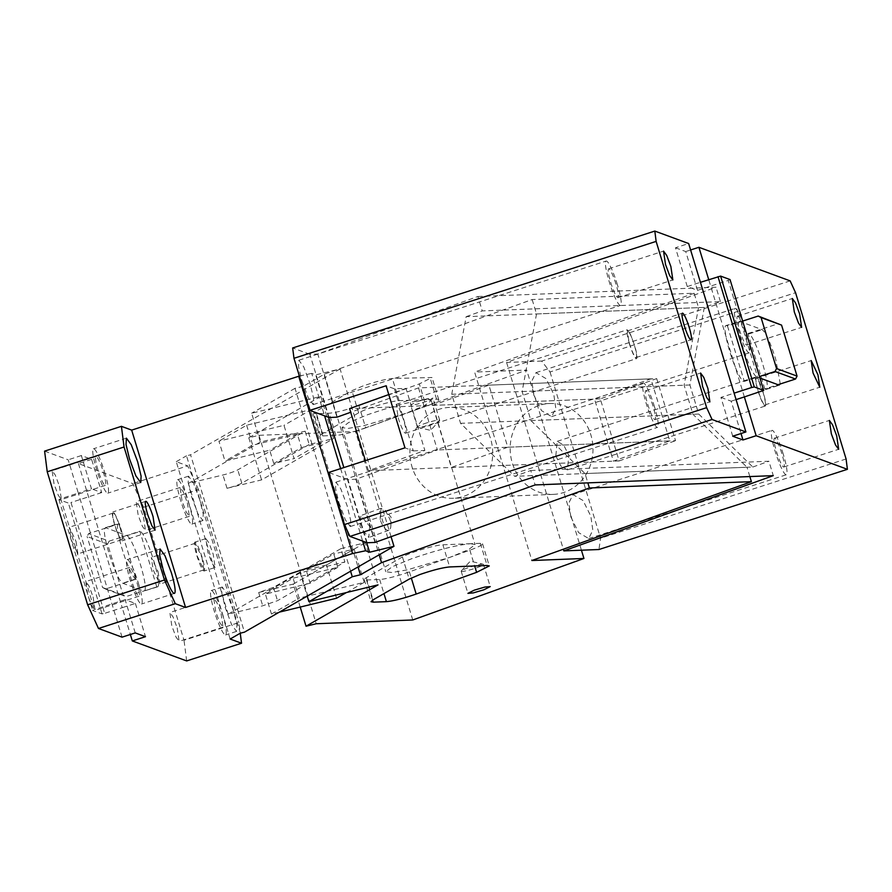 <?xml version="1.0" encoding="UTF-8"?>
<svg xmlns="http://www.w3.org/2000/svg" width="892" height="892" viewBox="0 0 892 892"><rect width="100%" height="100%" fill="white"/><g stroke="black" fill="none" stroke-linecap="round" stroke-linejoin="round"><path stroke-width="0.67" stroke-dasharray="4.46 3.34" d="M629.183 343.219A15.164 2.252 72.1 0 0 636.509 358.629A15.164 2.252 72.1 0 0 634.513 345.182L630.354 334.099L627.188 329.784L629.183 343.219M398.2 417.779A15.164 2.252 72.1 0 0 405.525 433.189A15.164 2.252 72.1 0 0 403.53 419.742L399.371 408.659L396.204 404.344L398.2 417.779M629.384 343.297A13.993 2.074 72.1 0 0 636.141 357.525A13.993 2.074 72.1 0 0 634.312 345.115A13.993 2.074 72.1 0 0 627.544 330.887A13.993 2.074 72.1 0 0 629.384 343.297M367.158 542.749L347.958 479.573L355.83 479.26L380.995 470.218L368.463 470.708L424.86 450.449L405.994 388.377L394.431 388.834L386.102 385.768M394.431 388.834L413.286 450.906L404.968 447.84M347.958 479.573L328.669 472.47M413.286 450.906L424.86 450.449M418.526 387.886L437.392 449.958L380.995 470.218L619.159 460.941L600.305 398.869L656.69 378.609L418.526 387.886L362.141 408.146L349.608 408.636M405.994 388.377L388.778 394.565M600.305 398.869L362.141 408.146L350.712 412.26M338.993 502.843L345.394 519.913L350.255 526.548L350.634 520.226L347.189 505.864L340.789 488.805L335.927 482.159L335.548 488.493L338.993 502.843M375.019 542.436L355.83 479.26M336.964 417.188L317.775 354.012L477.878 296.501L482.26 310.907L720.413 301.63L704.301 307.417L466.148 316.693L451.742 394.264L460.573 423.332L514.639 476.306L530.751 470.519L535.133 484.925M466.148 316.693L482.26 310.907M368.463 470.708L365.397 460.607M329.103 417.501L309.903 354.314L317.775 354.012M309.903 354.314L292.665 347.969M301.942 380.917L308.353 397.988L313.215 404.622L313.594 398.3L310.148 383.939L303.748 366.88L298.887 360.234L298.508 366.556L301.942 380.917M675.478 247.775L685.725 251.544L697.522 290.346L687.264 286.566L675.478 247.775L688.646 243.527M690.609 249.972L685.725 251.544M790.145 280.88L541.678 361.082L550.041 371.975L795.564 292.721M477.878 296.501L716.042 287.213L506.589 362.453L541.678 361.082M687.264 286.566L700.432 282.318M732.722 436.21L720.937 397.408L734.105 393.16M615.993 284.225A15.164 2.252 72.1 0 0 608.667 268.815A15.164 2.252 72.1 0 0 610.663 282.262A15.164 2.252 72.1 0 0 617.978 297.672A15.164 2.252 72.1 0 0 615.993 284.225M653.033 406.15A15.164 2.252 72.1 0 0 645.708 390.741A15.164 2.252 72.1 0 0 647.703 404.188A15.164 2.252 72.1 0 0 655.029 419.597A15.164 2.252 72.1 0 0 653.033 406.15M654.472 406.674A23.326 3.468 72.1 0 0 643.21 382.969A23.326 3.468 72.1 0 0 646.265 403.663A23.326 3.468 72.1 0 0 657.538 427.368A23.326 3.468 72.1 0 0 654.472 406.674M720.413 301.63L716.042 287.213M656.69 378.609L675.545 440.681L437.392 449.958M619.159 460.941L675.545 440.681M530.751 470.519L768.904 461.242L773.286 475.648M704.301 307.417L689.895 384.987L698.726 414.055L752.792 467.029L514.639 476.306M752.792 467.029L768.904 461.242M698.726 414.055L460.573 423.332M689.895 384.987L451.742 394.264M506.589 362.453L563.331 549.216M617.431 284.749A23.326 3.468 72.1 0 0 606.159 261.044A23.326 3.468 72.1 0 0 609.225 281.738A23.326 3.468 72.1 0 0 620.486 305.432A23.326 3.468 72.1 0 0 617.431 284.749M697.522 290.346L710.69 286.087L708.727 279.642M744.363 396.929L710.69 286.087L728.24 280.423L761.924 391.265M780.277 383.95L775.717 359.253C770.298 342.305 765.782 332.437 762.169 329.65L739.613 321.354L725.91 325.569A29.157 4.326 72.1 0 0 729.734 351.426A29.157 4.326 72.1 0 0 743.281 381.018L744.307 381.397L757.475 377.149L759.951 378.063M742.646 321.075L727.471 325.981L726.445 325.602L739.613 321.354C736.993 321.845 738.097 330.453 742.902 347.178C748.321 364.114 752.837 373.982 756.449 376.77L759.482 376.502M550.041 371.975L600.55 538.244L598.933 549.517M555.827 455.868L560.867 466.037L567.423 469.894L568.806 455.355L563.777 445.197L557.221 441.328L555.827 455.868M533.817 395.033L541.567 410.677L551.646 416.62L555.794 408.28L553.776 394.264L546.027 378.621L535.958 372.678L531.799 381.018L533.817 395.033M570.858 516.97L578.607 532.613L588.687 538.545L592.834 530.216L590.827 516.189L583.078 500.546L572.998 494.603L568.851 502.943L570.858 516.97M720.937 397.408L731.195 401.188L741.018 433.523M731.195 401.188L736.067 399.605M846.084 458.979L600.55 538.244M764.812 388.945L747.975 333.519L749.001 333.898A29.157 4.326 72.1 0 1 762.548 363.501A29.157 4.326 72.1 0 1 766.373 389.358A29.157 4.326 72.1 0 1 765.838 389.325L764.812 388.945L777.98 384.697M747.975 333.519L778.705 323.606M781.816 453.549A15.164 2.252 72.1 0 0 774.49 438.139A15.164 2.252 72.1 0 0 776.475 451.586A15.164 2.252 72.1 0 0 783.8 466.995A15.164 2.252 72.1 0 0 781.816 453.549M744.764 331.623A15.164 2.252 72.1 0 0 737.45 316.214A15.164 2.252 72.1 0 0 739.435 329.661A15.164 2.252 72.1 0 0 746.76 345.059A15.164 2.252 72.1 0 0 744.764 331.623M763.084 392.502A13.993 2.074 72.1 0 0 756.327 378.286A13.993 2.074 72.1 0 0 758.167 390.696A13.993 2.074 72.1 0 0 764.923 404.923A13.993 2.074 72.1 0 0 763.084 392.502M763.284 392.58A15.164 2.252 72.1 0 0 755.97 377.171A15.164 2.252 72.1 0 0 757.955 390.618A15.164 2.252 72.1 0 0 765.28 406.027A15.164 2.252 72.1 0 0 763.284 392.58M746.203 332.147A23.326 3.468 72.1 0 0 734.941 308.442A23.326 3.468 72.1 0 0 737.996 329.126A23.326 3.468 72.1 0 0 749.269 352.831A23.326 3.468 72.1 0 0 746.203 332.147M783.243 454.073A23.326 3.468 72.1 0 0 771.981 430.368A23.326 3.468 72.1 0 0 775.048 451.051A23.326 3.468 72.1 0 0 786.309 474.756A23.326 3.468 72.1 0 0 783.243 454.073M727.471 325.981L744.307 381.397M728.24 280.423L730.035 279.564M337.823 567.323L310.137 583.223L306.101 569.921L333.786 554.021L337.823 567.323L293.1 578.194L265.403 594.094L310.137 583.223M307.015 596.235L299.154 598.142L293.1 578.194M346.464 592.533L364.215 582.342L307.238 596.179M364.215 582.342L354.113 549.093L333.786 554.021M336.529 598.242L326.427 564.993L354.113 549.093M326.427 564.993L306.101 569.921M279.33 612.135L271.469 614.042L265.403 594.094M240.383 633.153L186.506 455.801L190.576 454.808L244.453 632.16M273.766 463.517L269.73 450.215L224.996 461.075L218.93 441.127L283.99 425.328L294.092 458.577L273.766 463.517L301.451 447.617L297.415 434.315L269.73 450.215M301.451 447.617L321.789 442.677L311.687 409.428L246.627 425.228L218.93 441.127M311.687 409.428L283.99 425.328M44.6 451.129L68.182 459.804L78.284 493.064L60.723 498.728L94.407 609.571L92.623 610.429L102.045 613.908L104.654 613.35L70.981 502.508L68.372 503.066L58.939 499.587L60.723 498.728M122.059 637.156L78.284 493.064L91.452 488.816L81.35 455.556L91.608 459.335L101.71 492.585L91.452 488.816M76.054 541.466L77.894 553.876L71.126 539.649L69.297 527.239L76.054 541.466M59.418 486.118L61.414 499.565L58.248 495.25L54.089 484.155L52.093 470.708L55.259 475.023L59.418 486.118M93.091 596.96L95.087 610.407L91.932 606.092L87.762 594.997L85.777 581.551L88.932 585.866L93.091 596.96M135.238 632.907L125.125 599.658L135.383 603.427L122.215 607.675L130.355 634.48M135.383 603.427L145.485 636.676M91.608 459.335L78.429 463.584L132.774 483.587L143.612 507.258L184.02 640.266L238.889 622.56L240.249 633.22M186.662 660.927L184.02 640.266M78.429 463.584L122.215 607.675L104.654 613.35M158.074 571.649L159.913 584.059L153.156 569.843L151.317 557.433L158.074 571.649M143.489 517.059L145.485 530.506L142.319 526.191L138.16 515.097L136.175 501.65L139.33 505.976L143.489 517.059M177.174 627.901L179.158 641.348L176.003 637.033L171.833 625.939L169.848 612.492L173.003 616.818L177.174 627.901M127.099 535.635C130.711 538.422 135.227 548.29 140.646 565.238C145.452 581.952 146.556 590.56 143.935 591.062L122.617 583.212C119.004 580.424 114.488 570.557 109.069 553.62C104.252 536.895 103.16 528.287 105.769 527.796L127.099 535.635L140.267 531.387A29.157 4.326 -107.9 0 1 153.814 560.99A29.157 4.326 -107.9 0 1 157.639 586.847A29.157 4.326 -107.9 0 1 157.103 586.813L125.973 596.581L123.096 595.076L107.609 544.087L87.104 536.538L88.62 533.606L119.35 523.693L136.186 579.109L105.468 589.032L102.591 587.527L87.104 536.538M136.186 579.109L135.785 578.964A29.157 4.326 -107.9 0 1 122.237 549.361A29.157 4.326 -107.9 0 1 118.402 523.504L105.234 527.763L119.35 523.693M157.639 586.847L143.935 591.062L157.103 586.813M143.612 507.258L198.481 489.552L238.889 622.56M198.481 489.552L187.643 465.869L132.774 483.587M230.147 639.029L176.259 461.677L187.643 465.869M215.139 567.457L211.984 563.142L207.825 552.059L205.829 538.612L208.984 542.927L213.155 554.021L215.139 567.457L204.168 571.003A15.164 2.252 -107.9 0 1 196.842 555.593A15.164 2.252 -107.9 0 1 194.857 542.146A15.164 2.252 -107.9 0 1 202.172 557.556A15.164 2.252 -107.9 0 1 204.168 571.003M199.797 499.877L193.397 482.817L188.535 476.172L188.156 482.505L191.602 496.855L198.002 513.926L202.863 520.56L203.242 514.238L199.797 499.877M233.481 610.719L227.07 593.659L222.208 587.014L221.829 593.347L225.275 607.697L231.675 624.768L236.536 631.402L236.915 625.08L233.481 610.719M176.259 461.677L186.506 455.801M328.59 417.311L315.69 374.874L311.709 373.402L324.599 415.839M340.632 468.601L362.654 541.087M366.634 542.559L343.855 467.564M299.377 376.045L311.709 373.402M125.125 599.658L94.407 609.571M120.152 527.373A15.164 2.252 -107.9 0 1 122.148 540.82A15.164 2.252 -107.9 0 1 114.823 525.41A15.164 2.252 -107.9 0 1 112.827 511.963A15.164 2.252 -107.9 0 1 120.152 527.373M104.754 472.481A23.326 3.468 -107.9 0 1 107.809 493.165A23.326 3.468 -107.9 0 1 96.548 469.46A23.326 3.468 -107.9 0 1 93.482 448.776A23.326 3.468 -107.9 0 1 104.754 472.481M138.427 583.323A23.326 3.468 -107.9 0 1 141.494 604.007A23.326 3.468 -107.9 0 1 130.221 580.302A23.326 3.468 -107.9 0 1 127.166 559.618A23.326 3.468 -107.9 0 1 138.427 583.323M119.952 527.295A13.993 2.074 -107.9 0 1 121.791 539.705A13.993 2.074 -107.9 0 1 115.023 525.488A13.993 2.074 -107.9 0 1 113.195 513.067A13.993 2.074 -107.9 0 1 119.952 527.295M103.316 471.946A15.164 2.252 -107.9 0 1 105.312 485.393A15.164 2.252 -107.9 0 1 97.986 469.984A15.164 2.252 -107.9 0 1 95.99 456.537A15.164 2.252 -107.9 0 1 103.316 471.946M136.989 582.788A15.164 2.252 -107.9 0 1 138.985 596.235A15.164 2.252 -107.9 0 1 131.659 580.826A15.164 2.252 -107.9 0 1 129.674 567.379A15.164 2.252 -107.9 0 1 136.989 582.788M101.71 492.585L70.981 502.508M156.702 586.657L139.854 531.242L109.136 541.154L88.62 533.606M109.136 541.154L107.609 544.087M102.591 587.527L123.096 595.076M105.468 589.032L125.973 596.581M222.498 614.265A23.326 3.468 -107.9 0 1 225.565 634.948A23.326 3.468 -107.9 0 1 214.303 611.243A23.326 3.468 -107.9 0 1 211.237 590.56A23.326 3.468 -107.9 0 1 222.498 614.265M221.071 613.729L223.056 627.176L219.9 622.861L215.73 611.767L213.745 598.331L216.901 602.646L221.071 613.729M188.825 503.423A23.326 3.468 -107.9 0 1 191.891 524.106A23.326 3.468 -107.9 0 1 180.619 500.401A23.326 3.468 -107.9 0 1 177.564 479.718A23.326 3.468 -107.9 0 1 188.825 503.423M187.387 502.887L189.383 516.334L186.216 512.019L182.057 500.925L180.072 487.489L183.228 491.804L187.387 502.887M201.971 557.478L203.811 569.899L197.054 555.671L195.214 543.261L201.971 557.478M102.045 613.908L68.372 503.066M58.939 499.587L92.623 610.429M81.35 455.556L68.182 459.804M321.789 442.677L294.092 458.577M297.415 434.315L252.681 445.175L224.996 461.075M246.627 425.228L252.681 445.175M391.053 536.683L340.086 368.953L315.69 374.874M340.086 368.953L190.576 454.808M271.469 614.042L299.154 598.142M300.147 572.842L228.151 614.187L262.716 605.791L277.501 600.673L344.87 561.982L300.147 572.842L307.216 596.124M300.214 607.062L293.234 584.093L258.68 592.489L273.454 587.371L340.833 548.68L344.87 561.982M305.131 431.182L309.178 444.484L333.575 438.563L320.774 396.438L251.644 413.23L260.408 442.053L305.131 431.182L237.763 469.872A11.663 1.338 -16.9 0 1 222.978 474.99L188.413 483.386L228.151 614.187M309.178 444.484L241.799 483.174A11.663 1.338 -16.9 0 1 227.014 488.292L261.579 479.896L333.575 438.563M340.833 548.68L365.229 542.749L378.03 584.873M350.589 571.203L295.029 388.321L303.157 386.348L358.026 566.933M412.762 619.973L355.507 431.55L258.981 435.307L248.79 437.782L320.774 396.438M295.029 388.321L251.644 413.23M532.156 299.545L536.527 313.951L698.514 307.64L694.143 293.234L532.156 299.545L324.287 374.205L303.157 386.348M694.143 293.234L474.622 372.087L531.877 560.51M355.507 431.55L526.693 370.057L474.622 372.087M358.93 405.615L419.352 383.906L432.018 377.506L392.391 378.509C385.344 379.167 375.409 381.709 362.609 386.125L351.916 390.685L315.768 411.446L313.794 413.286L315.969 413.732L329.148 413.219C336.195 412.572 346.118 410.03 358.93 405.615L365.664 427.781L426.086 406.083L419.352 383.906M416.999 401.735L427.603 398.624L432.977 398.155L426.632 401.367L416.029 404.477L410.654 404.946L416.999 401.735M248.79 437.782L261.579 479.896M293.234 584.093L365.229 542.749M258.981 435.307L316.225 623.742M369.667 526.325L368.797 537.486L360.033 526.704L360.914 515.543L369.667 526.325M324.287 374.205L379.156 554.802M536.527 313.951L522.132 391.521L530.963 420.589L585.029 473.563L587.85 482.873M432.531 405.403L488.916 385.143L507.782 447.215L451.385 467.475L432.531 405.403L594.518 399.092L613.373 461.164L669.769 440.904L650.904 378.832L594.518 399.092M585.029 473.563L747.017 467.252L692.939 414.278L684.119 385.21L698.514 307.64M749.837 476.562L747.017 467.252M538.445 405.704A45.481 41.4 -92.2 0 0 510.86 456.871A45.481 41.4 -92.2 0 0 553.352 494.38A45.481 41.4 -92.2 0 0 564.714 492.161A45.481 41.4 -92.2 0 0 592.299 441.005A45.481 41.4 -92.2 0 0 549.818 403.496A45.481 41.4 -92.2 0 0 538.445 405.704M581.428 550.197L526.693 370.057M477.153 567.624A11.663 1.338 163.1 0 0 483.486 564.424A11.663 1.338 163.1 0 0 483.208 564.246A11.663 1.338 163.1 0 0 467.508 568.003A11.663 1.338 163.1 0 0 461.309 570.902A11.663 1.338 163.1 0 0 461.175 571.203A11.663 1.338 163.1 0 0 477.153 567.624M470.72 543.696L442.9 544.778A23.326 2.665 163.1 0 0 413.119 552.382A23.326 2.665 163.1 0 0 402.437 556.942L366.289 577.704A23.326 2.665 163.1 0 0 364.304 579.544A23.326 2.665 163.1 0 0 366.478 580.001L379.669 579.488A23.326 2.665 163.1 0 0 409.439 571.872L469.861 550.174A23.326 2.665 163.1 0 0 482.539 543.774A23.326 2.665 163.1 0 0 480.353 543.317L470.72 543.696C456.615 545.001 436.768 550.074 411.156 558.916L392.246 566.71L385.812 571.716L391.923 572.519L407.298 569.854L449.724 557.411L468.635 549.606L475.068 544.599L470.72 543.696M365.664 427.781A23.326 2.665 -16.9 0 1 335.883 435.396L322.703 435.909A23.326 2.665 -16.9 0 1 320.529 435.452A23.326 2.665 -16.9 0 1 322.514 433.612L358.651 412.851A23.326 2.665 -16.9 0 1 369.344 408.291A23.326 2.665 -16.9 0 1 399.125 400.675L426.933 399.594C412.84 400.909 392.982 405.983 367.37 414.813L348.471 422.618L342.026 427.625L348.136 428.416L363.512 425.763L405.938 413.308L424.848 405.514L431.293 400.508L426.933 399.594L436.578 399.226A23.326 2.665 -16.9 0 1 438.752 399.672A23.326 2.665 -16.9 0 1 426.086 406.083M423.733 423.912A11.663 1.338 -16.9 0 1 439.711 420.333A11.663 1.338 -16.9 0 1 439.578 420.634A11.663 1.338 -16.9 0 1 433.378 423.533A11.663 1.338 -16.9 0 1 417.679 427.29A11.663 1.338 -16.9 0 1 417.4 427.112A11.663 1.338 -16.9 0 1 423.733 423.912M380.17 519.467L381.051 508.306L385.411 510.547L389.815 519.088A11.663 4.638 -109.8 0 1 390.863 525.745A11.663 4.638 -109.8 0 1 388.934 530.249A11.663 4.638 -109.8 0 1 380.17 519.467M522.132 391.521L684.119 385.21M530.963 420.589L692.939 414.278M451.385 467.475L613.373 461.164M507.782 447.215L669.769 440.904M488.916 385.143L650.904 378.832M464.442 496.075A45.481 41.4 -92.2 0 0 492.027 444.907A45.481 41.4 -92.2 0 0 449.535 407.399A45.481 41.4 -92.2 0 0 438.173 409.618A45.481 41.4 -92.2 0 0 410.588 460.785A45.481 41.4 -92.2 0 0 453.08 498.282A45.481 41.4 -92.2 0 0 464.442 496.075M188.413 483.386L260.408 442.053M461.309 570.902L470.307 561.157L483.208 564.246M417.679 427.29L430.58 430.379L439.578 420.634M390.863 525.745L391.042 517.104L385.411 510.547M743.281 381.018L756.449 376.77M765.838 389.325L779.006 385.076M749.001 333.898L762.169 329.65M135.785 578.964L122.617 583.212M258.68 592.489L262.716 605.791M273.454 587.371L277.501 600.673M241.799 483.174L237.763 469.872M227.014 488.292L222.978 474.99M480.353 543.317L487.099 565.483M442.9 544.778L449.635 566.944M402.437 556.942L409.172 579.12M366.289 577.704L373.023 599.87M366.478 580.001L372.6 600.126M379.669 579.488L383.95 593.593M409.439 571.872L411.312 578.016M469.861 550.174L474.655 565.974M436.578 399.226L429.844 377.048M399.125 400.675L392.391 378.509M358.651 412.851L351.916 390.685M322.514 433.612L315.768 411.446M322.703 435.909L315.969 413.732M335.883 435.396L329.148 413.219M405.525 433.189L636.509 358.629M396.204 404.344L627.188 329.784M627.544 330.887L682.425 313.181M636.141 357.525L691.021 339.807M608.667 268.815L663.537 251.109M617.978 297.672L672.858 279.954M645.708 390.741L700.588 373.034M655.029 419.597L709.898 401.879M335.927 482.159L643.21 382.969M350.255 526.548L657.538 427.368M298.887 360.234L606.159 261.044M313.215 404.622L620.486 305.432M766.373 389.358L779.541 385.099M774.49 438.139L829.359 420.422M783.8 466.995L838.67 449.278M737.45 316.214L792.319 298.497M746.76 345.059L801.629 327.353M756.327 378.286L811.196 360.569M764.923 404.923L819.793 387.206M557.221 441.328L755.97 377.171M567.423 469.894L765.28 406.027M535.958 372.678L734.941 308.442M551.646 416.62L749.269 352.831M572.998 494.603L771.981 430.368M588.687 538.556L786.309 474.756M155.063 530.183L122.148 540.82M145.753 501.337L112.827 511.963M140.735 482.539L107.809 493.165M126.408 438.15L93.482 448.776M174.408 593.381L141.494 604.007M160.081 548.993L127.166 559.618M236.536 631.402L225.565 634.948M222.208 587.014L211.237 590.56M202.863 520.56L191.891 524.106M188.535 476.172L177.564 479.718M205.829 538.612L194.857 542.146M223.056 627.176L179.158 641.348M213.745 598.331L169.848 612.492M189.383 516.334L145.485 530.506M180.072 487.489L136.175 501.65M203.811 569.899L159.913 584.059M195.214 543.261L151.317 557.433M138.985 596.235L95.087 610.407M129.674 567.379L85.777 581.551M105.312 485.393L61.414 499.565M95.99 456.537L52.093 470.708M121.791 539.705L77.894 553.876M113.195 513.067L69.297 527.239M483.486 564.424L490.221 586.59M461.175 571.203L467.91 593.37M364.304 579.544L371.039 601.71M482.539 543.774L489.273 565.941M438.752 399.672L432.018 377.506M320.529 435.452L313.794 413.286M439.711 420.333L432.977 398.155M417.4 427.112L410.654 404.946M381.051 508.306L360.914 515.543M388.934 530.249L368.797 537.486M549.818 403.496L449.535 407.399M553.352 494.38L453.08 498.282M431.293 400.508L475.068 544.599M342.026 427.625L385.812 571.716"/><path stroke-width="1.34" d="M563.331 549.216L563.844 550.888L773.286 475.648L535.133 484.925L375.019 542.436L367.158 542.749L349.909 536.404L344.49 524.563L328.669 472.47L404.968 447.84L386.102 385.768L309.814 410.398L329.103 417.501L336.964 417.188L350.712 412.26M689.182 327.397A13.993 2.074 72.1 0 0 682.425 313.181A13.993 2.074 72.1 0 0 684.253 325.591A13.993 2.074 72.1 0 0 691.021 339.807A13.993 2.074 72.1 0 0 689.182 327.397M388.778 394.565L349.608 408.636L365.397 460.607M309.814 410.398L293.981 358.305L656.133 241.398L706.642 407.666L712.061 419.496L349.909 536.404M344.49 524.563L706.642 407.666M656.133 241.398L654.817 231.073L688.646 243.527L745.902 431.951L712.061 419.496M665.532 264.545L669.691 275.639L672.858 279.954L670.862 266.507L666.703 255.424L663.537 251.109L665.532 264.545M702.573 386.47L706.732 397.564L709.898 401.879L707.902 388.433L703.743 377.349L700.588 373.034L702.573 386.47M293.981 358.305L292.665 347.969L654.817 231.073M563.844 550.888L598.933 549.517L847.4 469.315L846.084 458.979L795.564 292.721L790.145 280.88L698.904 247.296L690.609 249.972M847.4 469.315L756.148 435.731L742.98 439.979L732.722 436.21L745.902 431.951M708.727 279.642L698.904 247.296M756.148 435.731L744.363 396.929L763.708 390.406L730.035 279.564L720.602 276.096L700.432 282.318M759.951 378.063L779.006 385.076L780.277 383.95M831.355 433.869L835.514 444.963L838.67 449.278L836.685 435.831L832.515 424.748L829.359 420.422L831.355 433.869M794.304 311.944L798.474 323.038L801.629 327.353L799.633 313.906L795.474 302.812L792.319 298.497L794.304 311.944M813.036 372.979L819.793 387.206L817.953 374.796L811.196 360.569L813.036 372.979M741.018 433.523L742.98 439.979M736.067 399.605L744.363 396.929M759.482 376.502L775.037 371.485L776.553 368.552L797.058 376.101L781.57 325.112L758.2 316.058L761.066 317.563L776.553 368.552M777.98 384.697L795.541 379.022L775.037 371.485M795.541 379.022L797.058 376.101M742.646 321.075L758.2 316.058M761.066 317.563L781.57 325.112M734.105 393.16L751.666 387.496L717.993 276.654M751.666 387.496L754.275 386.938L763.708 390.406M754.275 386.938L720.602 276.096M346.464 592.533L336.529 598.242L279.33 612.135M98.477 628.481L87.65 604.798L164.463 580.001L175.3 603.683L98.477 628.481L122.059 637.156L135.238 632.907L145.485 636.676L132.317 640.935L186.662 660.927L241.531 643.221L230.147 639.029L240.383 633.153L244.453 632.16L393.974 546.294L369.578 552.226L365.586 550.754L352.563 553.542L185.558 607.452L131.67 430.111L299.377 376.045M175.3 603.683L185.558 607.452M352.563 553.542L298.686 376.201M47.231 471.79L124.055 446.992L121.424 426.331L44.6 451.129L47.231 471.79L87.65 604.798M130.355 634.48L132.317 640.935M241.531 643.221L240.249 633.22M324.599 415.839L340.632 468.601M362.654 541.087L365.586 550.754M369.578 552.226L366.634 542.559M343.855 467.564L328.59 417.311M153.078 516.747L155.063 530.183L151.908 525.867L147.749 514.784A15.164 2.252 -107.9 0 1 145.753 501.337A15.164 2.252 -107.9 0 1 153.078 516.747M137.669 461.844L141.114 476.205L140.735 482.539L135.874 475.893L129.474 458.834L126.028 444.472L126.408 438.15L131.269 444.785L137.669 461.844M171.353 572.697A23.326 3.468 -107.9 0 1 174.408 593.381A23.326 3.468 -107.9 0 1 163.147 569.676L159.713 555.315L160.081 548.993L164.942 555.627L171.353 572.697M164.463 580.001L124.055 446.992M121.424 426.331L131.67 430.111M393.974 546.294L391.053 536.683M583.937 558.481L412.762 619.973L316.225 623.742L306.034 626.217L378.03 584.873L308.9 601.665L352.273 576.745L360.413 574.771L381.542 562.64L589.4 487.98L751.387 481.658L531.877 560.51L583.937 558.481L581.428 550.197M307.216 596.124L308.9 601.665M474.243 590.169L467.91 593.37L473.284 592.901L483.888 589.79L490.221 586.59L484.858 587.059L474.243 590.169M476.596 572.341L489.273 565.941L487.099 565.483L449.635 566.944C442.588 567.602 432.665 570.133 419.853 574.548L409.172 579.12L373.023 599.87L371.039 601.71L373.213 602.167L386.403 601.654C393.45 600.996 403.374 598.465 416.185 594.05L476.596 572.341L474.655 565.974M358.026 566.933L360.413 574.771M352.273 576.745L350.589 571.203M306.034 626.217L300.214 607.062M379.156 554.802L381.542 562.64M587.85 482.873L589.4 487.98M751.387 481.658L749.837 476.562M372.6 600.126L373.213 602.167M383.95 593.593L386.403 601.654M411.312 578.016L416.185 594.05"/></g></svg>

